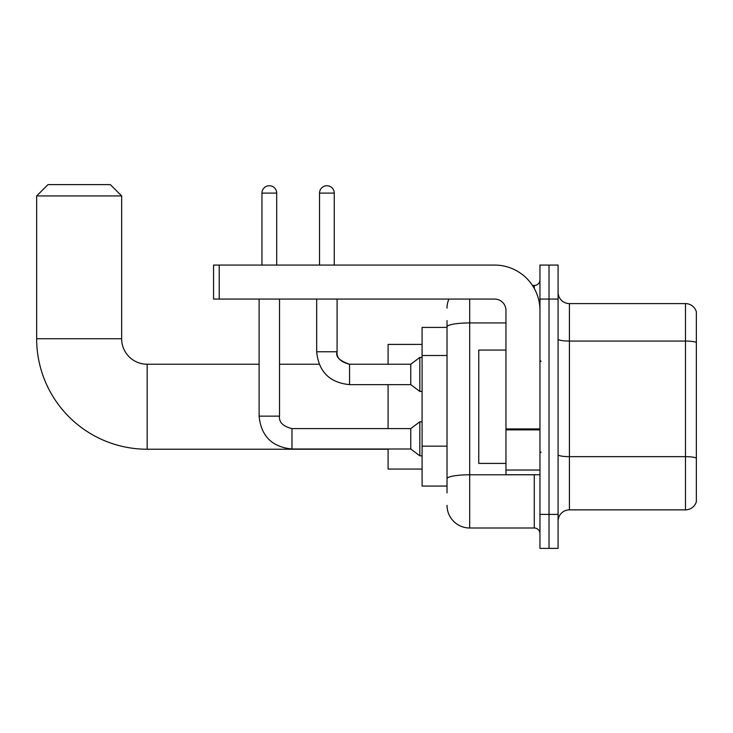 <?xml version="1.0" encoding="UTF-8"?>
<svg xmlns="http://www.w3.org/2000/svg" width="733" height="733" viewBox="0 0 733 733"><rect width="100%" height="100%" fill="white"/><g stroke="black" fill="none" stroke-linecap="round" stroke-linejoin="round"><path stroke-width="1.1" d="M447.02 492.86L447.02 326.863L447.02 327.404L422.089 327.404L422.089 486.061L447.02 486.061M539.955 514.401L539.955 548.394L549.017 548.394L549.017 514.401L549.017 548.394L558.088 548.394L558.088 514.401L549.017 514.401L549.017 299.064L549.017 514.401L539.955 514.401L539.955 299.064L549.017 299.064L549.017 265.071L549.017 299.064L558.088 299.064L558.088 514.401M558.088 299.064L558.088 265.071L539.955 265.071L539.955 299.064M469.688 299.064L469.688 527.998L534.284 527.998L534.284 474.727M532.479 285.467L534.284 285.467A5.662 5.662 0 0 0 539.955 279.804M447.02 482.662L447.02 478.731A22.668 3.94 180 0 1 469.688 474.792L534.284 474.792A5.662 0.98 0 0 0 536.254 474.727M505.953 322.932L469.688 322.932A22.668 3.94 180 0 0 447.02 326.863L447.02 320.605M539.955 533.661A5.662 5.662 0 0 0 534.284 527.998M447.02 308.135A22.668 22.668 0 0 1 448.917 299.064M469.688 527.998A22.668 22.668 0 0 1 447.02 505.33M558.088 521.2A11.334 11.334 0 0 1 569.422 509.866L685.474 509.866L685.474 303.599L569.422 303.599A11.334 11.334 0 0 1 558.088 292.265A11.334 11.334 0 0 0 569.422 303.599L569.422 509.866M696.35 311.763A11.334 11.334 0 0 0 685.474 303.599A11.334 11.334 0 0 1 696.35 311.763L696.35 501.702A11.334 11.334 0 0 1 685.474 509.866M696.35 342.632L696.35 458.079A11.334 1.97 180 0 0 685.474 456.659L569.422 456.659A11.334 1.97 -0 0 1 558.088 454.689M388.087 449.228L147.15 449.228A110.5 110.5 0 0 1 36.65 338.738L36.65 195.94L47.984 184.606L110.317 184.606L121.651 195.94L36.65 195.94M147.15 449.228L147.15 364.237A25.499 25.499 0 0 1 121.651 338.738L121.651 195.94M388.087 384.633L388.087 428.603M388.087 449.008L388.087 469.065L422.089 469.065M422.089 344.4L388.087 344.4L388.087 364.237M261.956 265.071L261.956 193.1A7.367 7.367 0 0 1 269.323 185.733A7.367 7.367 0 0 1 276.689 193.1L276.689 265.071M259.115 299.064L259.115 416.142L279.52 416.142C278.833 422.181 282.984 426.34 291.981 428.603L410.755 428.603L410.755 449.008L291.981 449.008L291.981 428.603C282.984 426.34 278.833 422.181 279.52 416.142L279.52 299.064M410.755 428.603L419.826 421.805L419.826 455.807L422.089 455.807M319.524 265.071L319.524 193.1A7.367 7.367 0 0 1 326.891 185.733A7.367 7.367 0 0 1 334.257 193.1L334.257 265.071M349.559 384.633C329.621 382.663 318.663 371.704 316.693 351.767C318.663 371.704 329.621 382.663 349.559 384.633C329.621 382.663 318.663 371.704 316.693 351.767L337.088 351.767C336.401 357.814 340.561 361.965 349.559 364.237L410.755 364.237L410.755 384.633L349.559 384.633L349.559 364.237L348.844 364.237M410.755 364.237L419.826 357.429L419.826 391.431L422.089 391.431M539.955 474.727L505.953 474.727L505.953 428.906L539.955 428.906M539.955 310.398A45.336 45.336 0 0 0 494.619 265.071L219.222 265.071L219.222 299.064L494.619 299.064A11.334 11.334 0 0 1 505.953 310.398L505.953 428.906M219.222 299.064L213.56 299.064L213.56 265.071L219.222 265.071M505.953 350.062L478.759 350.062L478.759 463.403L505.953 463.403M447.02 355.496L422.089 355.496M447.02 446.159L422.089 446.159M534.284 288.454L534.284 285.467M696.35 342.476A11.334 1.97 180 0 0 685.474 341.065L569.422 341.065A11.334 1.97 0 0 1 558.088 339.095M36.65 338.738L121.651 338.738M261.956 193.1L276.689 193.1M349.559 364.237C339.498 360.81 335.338 356.659 337.088 351.767L337.088 299.064M319.524 193.1L334.257 193.1M539.955 429.886L505.953 429.886M505.953 470.045L539.955 470.045M319.148 364.237L279.52 364.237M259.115 364.237L147.15 364.237M259.115 416.142C261.085 436.08 272.044 447.038 291.981 449.008C272.044 447.038 261.085 436.08 259.115 416.142C261.085 436.08 272.044 447.038 291.981 449.008C272.044 447.038 261.085 436.08 259.115 416.142M279.52 416.142C278.833 422.181 282.984 426.34 291.981 428.603C282.984 426.34 278.833 422.181 279.52 416.142M410.755 449.008L419.826 455.807M419.826 421.805L422.089 421.805M410.755 384.633L419.826 391.431M316.693 351.767L316.693 299.064M419.826 357.429L422.089 357.429M541.082 361.396L539.955 360.269M541.082 452.069L539.955 453.196"/></g></svg>
